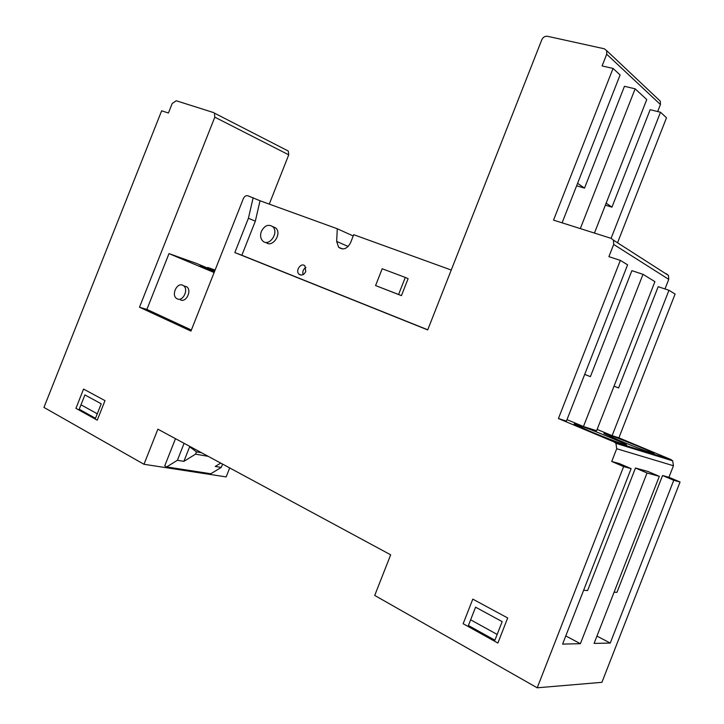 <?xml version="1.0" encoding="UTF-8"?>
<svg xmlns="http://www.w3.org/2000/svg" width="724" height="724" viewBox="0 0 724 724"><rect width="100%" height="100%" fill="white"/><g stroke="black" fill="none" stroke-linecap="round" stroke-linejoin="round"><path stroke-width="1.09" d="M589.227 430.952L574.195 424.002C572.358 421.947 626.803 443.731 626.559 444.979C627.717 446.165 605.898 437.984 589.227 430.952M618.848 440.273L603.916 433.432C602.205 431.549 654.387 452.473 654.089 453.559C655.12 454.627 634.776 446.961 618.848 440.273M214.259 272.188L199.724 266.07L214.576 271.382M614.097 592.178L616.957 592.359L662.56 475.514L673.754 480.284L610.251 643.066L594.096 643.41L659.311 476.338L647.899 471.46L635.464 468.021L647.039 472.989L659.311 476.338M583.607 590.286L587.607 590.531L635.464 468.021M614.052 386.136L618.586 387.955L614.033 386.173M584.721 374.362L590.395 376.643L584.702 374.408M606.16 203.127L611.961 207.155L605.355 205.173M577.598 183.317L584.521 188.122L576.621 185.797M207.453 268.007L207.679 267.437L214.938 270.477M214.711 271.048L196.702 263.518L169 253.608L214.123 272.532M253.156 197.688L248.413 218.25L234.838 252.567L427.703 329.918L541.796 39.775C543.072 37.186 544.955 36.019 547.444 36.281L604.287 48.779L606.667 50.635L606.703 54.209L602.106 65.938L613.056 68.445L553.534 220.123L611.165 238.359L613.427 240.151L613.699 244.441L608.911 256.658L620.341 260.387L558.412 418.544L614.061 441.93L615.934 443.341L616.703 448.735L611.726 461.469L623.636 466.591L537.208 687.8L374.715 595.436L390.67 554.81L157.877 429.169L143.986 464.283L43.947 407.413L161.651 110.799L168.43 113.007L172.194 103.514L176.249 100.763L213.517 112.555L214.413 113.116L214.811 117.17L139.497 307.22L190.955 331.085L243.382 198.575C244.486 196.294 245.979 195.362 247.852 195.77L260.025 200.756L337.275 228.748L353.222 235.979M611.961 207.155L650.152 109.695L660.496 112.229L611.092 238.332M594.431 233.065L646.758 99.55L635.129 88.826L580.322 228.603M660.496 112.229L666.496 117.777L617.536 242.775M584.521 188.122L624.459 86.292L635.129 88.826M562.096 222.829L620.106 74.952L613.056 68.445M618.586 387.955L658.188 286.695L668.967 290.279L612.124 435.667L618.893 437.83L670.931 459.532L672.687 460.835L673.456 465.74L668.949 477.279L680.053 482.003L601.916 682.325L537.208 687.8M597.119 429.413L612.124 435.667M596.603 430.726L654.921 281.645L643.012 274.324L583.454 426.526L596.603 430.726M668.967 290.279L675.094 294.053L618.893 437.83M590.395 376.643L631.88 270.658L643.012 274.324M566.992 419.639L583.454 426.526M558.412 418.544L566.421 421.097L627.59 264.839L620.341 260.387M596.956 636.088L610.251 643.066M673.754 480.284L680.053 482.003M662.56 475.514L668.949 477.279M565.779 635.925L580.386 643.708L562.593 644.089L631.129 468.636L619.319 463.568L611.726 461.469M647.039 472.989L580.386 643.708M623.636 466.591L631.129 468.636M337.275 228.748L336.66 241.427L338.606 247.237C343.167 250.377 347.131 248.92 350.497 242.884L353.719 234.703L451.242 270.043M191.38 330.026L146.891 309.419L169 253.608M139.497 307.22L146.891 309.419M248.413 218.25L255.328 221.173L260.025 200.756M234.838 252.567L241.852 255.246L255.328 221.173M427.748 329.791L241.852 255.246M184.095 443.323L177.38 460.301L166.656 466.926L164.737 465.849L175.48 438.672M143.986 464.283L226.15 476.908L229.698 467.93M207.679 267.437L215.091 270.088M287.419 150.492L288.297 151.035L288.74 154.827L269.265 204.105M666.333 273.762L668.46 275.437L668.75 279.364L665.003 288.957M658.704 99.677L660.351 101.233L660.424 104.528L657.673 111.541M220.739 463.098L215.218 466.446L221.254 467.423L210.802 473.749L166.656 466.926M222.576 464.084L221.254 467.423M177.38 460.301L183.887 461.351L189.634 446.808L191.018 447.061M189.634 446.808L196.476 451.857L201.534 452.735M196.476 451.857L195.561 454.156L183.887 461.351M195.561 454.156L208.186 456.319M305.754 271.554C303.881 274.993 301.637 275.88 299.03 274.206C294.994 270.704 301.211 261.998 304.949 265.943L305.754 271.554M305.899 267.437C303.266 269.174 302.315 271.581 303.066 274.649M261.373 231.399C264.595 225.435 268.396 223.888 272.794 226.739C279.41 232.639 268.848 247.427 262.676 240.938C260.45 238.495 260.016 235.318 261.373 231.399M272.559 226.522L275.826 228.033C282.306 233.762 272.278 248.332 265.97 242.395M405.295 277.437L408.119 278.659L401.44 295.636L375.575 285.564L382.2 268.749L405.295 277.437L398.589 294.478L401.44 295.636M398.589 294.478L375.575 285.564M182.71 285.22L183.67 285.808C188.864 289.573 182.891 301.817 177.299 298.885L176.403 298.342C171.172 294.632 177.063 282.351 182.71 285.22M180.52 299.908C186.104 302.831 192.059 290.632 186.873 286.876L184.095 285.953M75.93 408.336L83.568 389.069L104.998 400.634L97.242 420.192L75.93 408.336M497.886 643.039L463.152 623.726L472.79 599.128L507.696 617.97L497.886 643.039M84.916 394.933L101.233 403.793L95.487 418.291L79.233 409.259L84.916 394.933M475.577 607.183L502.166 621.626L494.899 640.206L468.41 625.491L475.577 607.183M470.636 619.798L497.153 634.432M80.998 404.807L97.269 413.784M214.811 117.17L288.74 154.827M616.703 448.735L673.456 465.74M614.061 441.93L670.931 459.532M613.699 244.441L668.75 279.364M606.703 54.209L660.424 104.528M336.66 241.427L348.172 246.486M626.269 445.703L625.979 446.446M653.826 454.238L653.546 454.934M214.413 113.116L288.297 151.035M615.934 443.341L672.687 460.835M613.427 240.151L668.46 275.437M606.667 50.635L660.351 101.233M301.356 275.102L299.03 274.206M338.606 247.237L342.624 248.975M272.794 226.739L275.826 228.033M183.67 285.808L186.873 286.876"/></g></svg>
